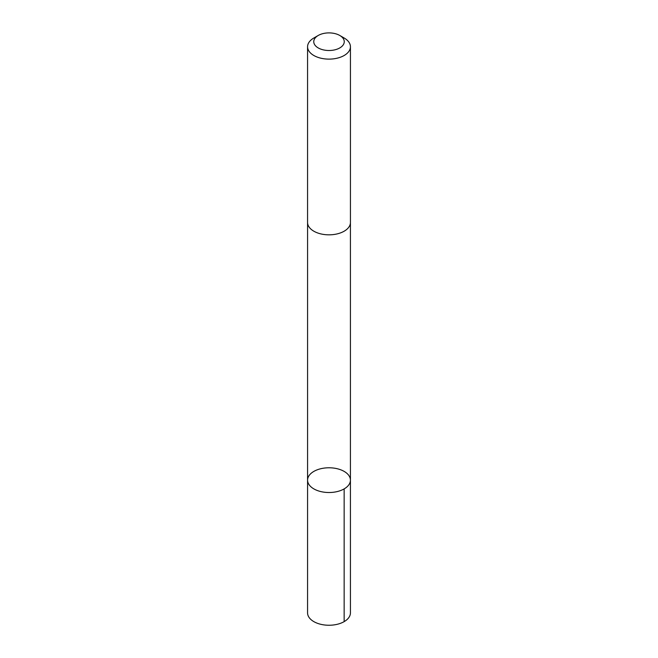 <?xml version="1.0" encoding="UTF-8"?>
<svg xmlns="http://www.w3.org/2000/svg" width="658" height="658" viewBox="0 0 658 658"><rect width="100%" height="100%" fill="white"/><g stroke="black" fill="none" stroke-linecap="round" stroke-linejoin="round"><path stroke-width="0.99" d="M349.39 483.959A21.426 12.37 180 0 1 325.661 492.365A21.426 12.37 180 0 1 307.574 480.151A21.426 12.37 180 0 1 329 467.78A21.426 12.37 180 0 1 350.426 480.151A21.426 12.37 180 0 1 349.39 483.959A21.426 12.37 180 0 1 325.661 492.365A21.426 12.37 180 0 1 307.574 480.151L307.566 612.878A21.434 12.37 0 0 0 325.661 625.1A21.434 12.37 0 0 0 349.39 616.686A21.434 12.37 0 0 0 350.434 612.878L350.426 480.151A21.426 12.37 180 0 1 349.39 483.959M318.217 35.474L313.85 38A21.434 12.37 0 0 0 308.61 42.943A21.434 12.37 0 0 0 307.566 46.751L307.566 222.462A21.434 12.37 0 0 0 329 234.832A21.434 12.37 0 0 0 350.434 222.462L350.434 46.751A21.434 12.37 0 0 0 344.15 38L339.783 35.474A15.241 8.801 0 0 0 318.217 35.474A15.241 8.801 0 0 0 314.499 38.995A15.241 8.801 0 0 0 322.091 49.547A15.241 8.801 0 0 0 341.337 46.874A15.241 8.801 0 0 0 339.783 35.474M307.566 46.751A21.434 12.37 0 0 0 329 59.121A21.434 12.37 0 0 0 350.434 46.751M344.15 488.894L344.15 621.629M307.574 222.774L307.574 480.151M350.426 222.774L350.426 480.151"/></g></svg>
